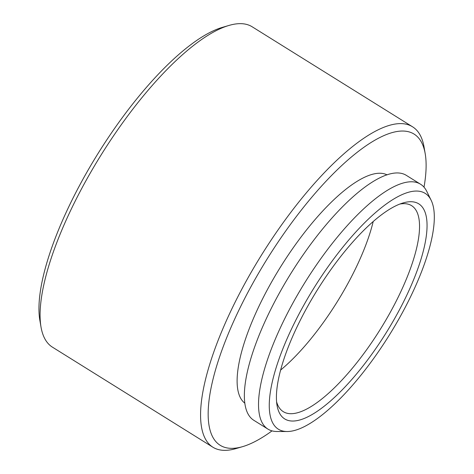 <?xml version="1.0" encoding="UTF-8"?>
<svg xmlns="http://www.w3.org/2000/svg" width="474" height="474" viewBox="0 0 474 474"><rect width="100%" height="100%" fill="white"/><g stroke="black" fill="none" stroke-linecap="round" stroke-linejoin="round"><path stroke-width="0.71" d="M41.001 326.971L39.846 320.27A183.373 58.64 -58.1 0 1 75.846 192.539A183.373 58.64 -58.1 0 1 222.519 27.332L229.043 25.424A188.765 60.364 121.9 0 0 78.056 195.484A188.765 60.364 121.9 0 0 41.001 326.971A188.765 60.364 121.9 0 0 52.424 347.152L212.862 447.195A188.765 60.364 -58.1 0 1 238.493 295.533A188.765 60.364 -58.1 0 1 412.629 126.848A188.765 60.364 -58.1 0 1 424.052 147.029L425.208 153.73A183.373 58.64 121.9 0 0 355.411 153.718A183.373 58.64 121.9 0 0 244.951 297.992A183.373 58.64 121.9 0 0 242.534 446.668A183.373 58.64 121.9 0 0 272.035 430.872M301.914 317.07A126.742 40.527 -58.1 0 1 403.291 202.884A126.742 40.527 -58.1 0 1 401.62 305.647A126.742 40.527 -58.1 0 1 325.271 405.365A126.742 40.527 -58.1 0 1 277.029 405.353A126.742 40.527 -58.1 0 1 301.914 317.07M276.585 401.798A121.35 38.803 121.9 0 0 283.221 411.622A121.35 38.803 121.9 0 0 395.162 303.188A121.35 38.803 121.9 0 0 411.645 205.686A121.35 38.803 121.9 0 0 399.896 204.051M242.534 446.668L236.011 448.576A188.765 60.364 -58.1 0 1 212.862 447.195M297.139 317.616A138.876 44.408 121.9 0 0 287.037 431.518A138.876 44.408 121.9 0 0 406.396 305.102A138.876 44.408 121.9 0 0 431.186 200.354A138.876 44.408 121.9 0 0 297.139 317.616M287.037 431.518L277.012 431.506A144.268 46.132 -58.1 0 1 267.917 429.094A144.268 46.132 -58.1 0 1 287.511 313.178A144.268 46.132 -58.1 0 1 420.598 184.256A144.268 46.132 -58.1 0 1 426.76 191.36L431.186 200.354M373.186 221.601A121.35 38.803 -58.1 0 1 351.803 276.146A121.35 38.803 -58.1 0 1 280.59 370.087M267.917 429.094L253.75 420.254A144.268 46.132 -58.1 0 1 273.338 304.344A144.268 46.132 -58.1 0 1 406.425 175.421L420.598 184.256M244.756 403.131A134.563 43.027 -58.1 0 1 264.148 295.794A134.563 43.027 -58.1 0 1 387.092 174.882M412.629 126.848L252.192 26.805A188.765 60.364 121.9 0 0 229.043 25.424M424.011 187.171A183.373 58.64 121.9 0 0 425.208 153.73"/></g></svg>
